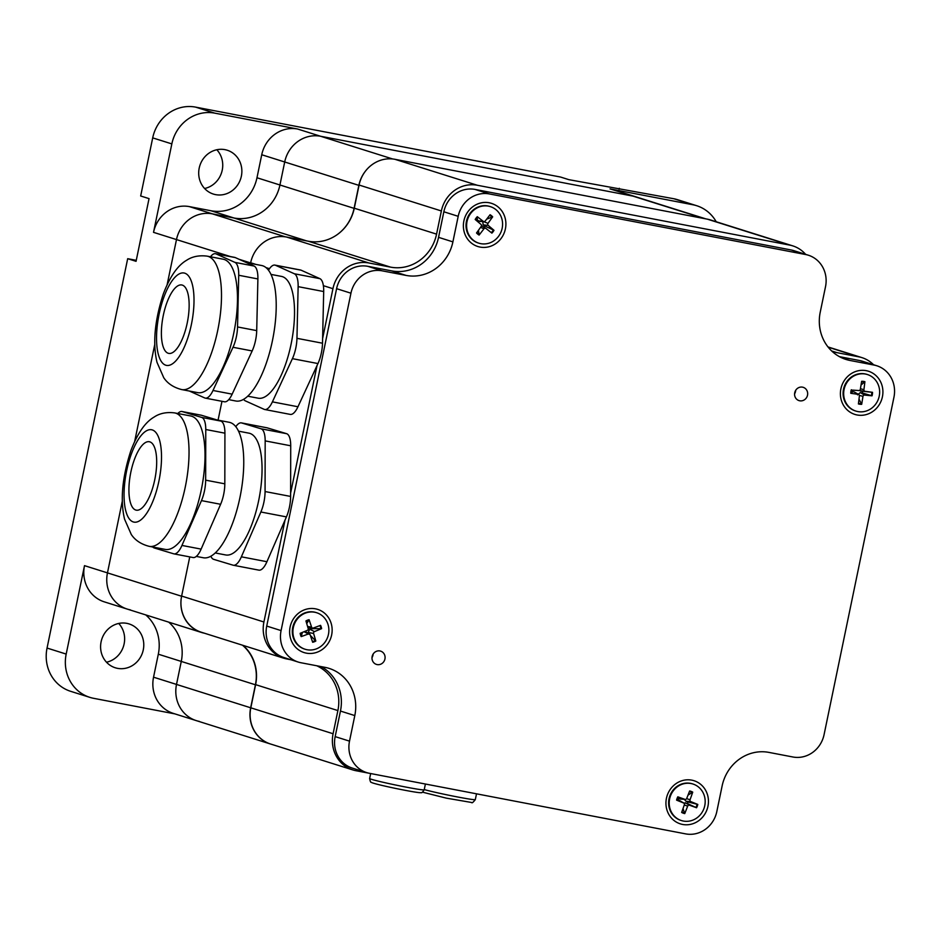 <?xml version="1.0" encoding="UTF-8"?>
<svg xmlns="http://www.w3.org/2000/svg" width="941" height="941" viewBox="0 0 941 941"><rect width="100%" height="100%" fill="white"/><g stroke="black" fill="none" stroke-linecap="round" stroke-linejoin="round"><path stroke-width="1.41" d="M705.832 218.877L613.144 189.67A32.041 29.9 -72.5 0 0 610.015 188.882L632.975 196.116A32.041 29.9 -72.5 0 1 636.104 196.904A32.041 29.9 107.5 0 0 632.975 196.116L320.587 136.257A32.041 29.9 107.5 0 0 284.7 161.981A32.041 29.9 -72.5 0 1 320.587 136.257L297.627 129.023L214.736 113.143L195.599 107.121A38.31 35.746 107.5 0 0 152.701 137.88L140.668 195.987L149.043 198.622L136.057 261.327L127.682 258.693L136.257 260.328M261.739 154.747L284.7 161.981L279.936 184.989A41.098 38.346 -72.5 0 1 233.921 217.983L212.36 213.854A32.041 29.9 107.5 0 0 176.485 239.579A32.041 29.9 -72.5 0 1 212.36 213.854L189.4 206.62L210.96 210.749A41.098 38.346 107.5 0 0 256.975 177.755L261.739 154.747A32.041 29.9 -72.5 0 1 297.627 129.023M189.4 206.62A32.041 29.9 -72.5 0 0 153.524 232.345L176.485 239.579L167.133 284.7L176.485 239.579L230.451 256.575M154.806 344.23L134.669 441.47L154.806 344.23M290.992 659.77L286.817 658.971A32.041 29.9 -72.5 0 1 283.676 658.182L201.398 632.258A32.041 29.9 107.5 0 1 181.637 596.065L189.753 556.896L181.601 596.241L107.462 572.881L122.342 501L107.462 572.881A32.041 29.9 107.5 0 0 127.211 609.074A32.041 29.9 -72.5 0 1 107.462 572.881L84.502 565.647A32.041 29.9 -72.5 0 0 104.251 601.84L127.211 609.074A32.041 29.9 -72.5 0 0 130.352 609.862M158.311 654.195L255.423 684.789L250.659 707.785L176.508 684.425L181.272 661.429A41.098 38.346 -72.5 0 0 168.686 622.13A41.098 38.346 -72.5 0 1 181.272 661.429L176.508 684.425A32.041 29.9 107.5 0 0 196.269 720.618A32.041 29.9 -72.5 0 1 176.508 684.425L153.548 677.191L158.311 654.195A41.098 38.346 107.5 0 0 145.726 614.896M199.41 721.418A32.041 29.9 -72.5 0 1 196.269 720.618L173.309 713.384A32.041 29.9 -72.5 0 1 153.548 677.191M610.015 188.882L692.894 204.762A38.31 35.746 -72.5 0 1 696.646 205.703A38.31 35.746 -72.5 0 1 716.219 221.758M696.646 205.703L677.508 199.68A38.31 35.746 107.5 0 0 673.768 198.727L568.905 179.672L560.53 177.037L195.599 107.121M174.85 713.878L93.559 698.304A38.31 35.746 -72.5 0 1 89.807 697.352A38.31 35.746 -72.5 0 1 66.188 654.077L84.502 565.647M126.847 623.354A22.984 21.443 107.5 0 0 101.099 641.809A22.984 21.443 107.5 0 0 115.273 667.781A22.984 21.443 107.5 0 0 142.644 652.301A22.984 21.443 107.5 0 0 129.093 623.93A22.984 21.443 107.5 0 0 126.847 623.354M153.524 232.345L171.838 143.902A38.31 35.746 -72.5 0 1 214.736 113.143M241.367 176.179A22.984 21.443 107.5 0 0 227.193 150.219A22.984 21.443 107.5 0 0 199.198 168.11A22.984 21.443 107.5 0 0 213.372 194.069A22.984 21.443 107.5 0 0 241.367 176.179M619.096 189.294L619.307 188.294M127.682 258.693L47.05 648.055A38.31 35.746 107.5 0 0 70.669 691.329L89.807 697.352M106.509 662.217A22.984 21.443 107.5 0 0 123.506 646.267A22.984 21.443 107.5 0 0 118.719 623.46M204.609 188.506A22.984 21.443 107.5 0 0 221.606 172.556A22.984 21.443 107.5 0 0 216.818 149.748M792.757 245.872L710.479 219.947A32.041 29.9 107.5 0 0 707.35 219.159L394.961 159.311A32.041 29.9 107.5 0 0 359.086 185.036L441.364 210.96A32.041 29.9 -72.5 0 1 477.24 185.236L789.628 245.083A32.041 29.9 -72.5 0 1 792.757 245.872A32.041 29.9 -72.5 0 1 805.637 254.364M322.61 338.572L332.938 288.687A32.041 29.9 -72.5 0 1 368.825 262.962L286.546 237.038A32.041 29.9 107.5 0 0 250.659 262.762L250.624 262.939A32.041 29.9 -72.5 0 1 250.659 262.762L255.917 264.421M368.825 262.962L390.539 267.126A41.098 38.346 107.5 0 0 436.565 234.133L441.364 210.96M286.546 237.038L308.26 241.202L390.539 267.126M436.565 234.133L354.286 208.208A41.098 38.346 -72.5 0 1 308.26 241.202M354.286 208.208L359.086 185.036M832.056 351.322A41.098 38.346 107.5 0 0 833.056 351.663A41.098 38.346 107.5 0 0 837.078 352.675L858.804 356.839A32.041 29.9 -72.5 0 1 861.932 357.627A32.041 29.9 -72.5 0 1 873.542 364.743M369.295 773.279L355.992 770.726A32.041 29.9 -72.5 0 1 352.851 769.938A32.041 29.9 -72.5 0 1 333.09 733.745L337.89 710.573A41.098 38.346 107.5 0 0 316.764 665.769M333.09 733.745L250.812 707.82A32.041 29.9 107.5 0 0 270.573 744.013L352.851 769.938M250.812 707.82L255.611 684.648L337.89 710.573M243.06 645.385A41.098 38.346 -72.5 0 1 255.611 684.648M283.676 658.182A32.041 29.9 -72.5 0 1 263.915 621.989L285.017 520.114M290.628 493.037L317.011 365.602M221.97 401.313L218.065 420.156L221.97 401.313M321.187 666.616A41.792 38.993 -72.5 0 1 340.454 711.055L335.161 736.615A27.865 25.995 107.5 0 0 352.334 768.091L366.684 772.608A27.865 25.995 107.5 0 0 369.413 773.302L685.636 833.879A27.865 25.995 107.5 0 0 716.83 811.507L722.123 785.947A41.792 38.993 -72.5 0 1 768.926 752.4L792.875 756.987A27.865 25.995 107.5 0 0 824.081 734.615L893.95 397.231A27.865 25.995 107.5 0 0 876.765 365.755A27.865 25.995 107.5 0 0 874.048 365.073L850.088 360.485A41.792 38.993 -72.5 0 1 845.994 359.45A41.792 38.993 -72.5 0 1 820.223 312.247L825.516 286.687A27.865 25.995 107.5 0 0 808.343 255.211A27.865 25.995 107.5 0 0 805.614 254.529L489.391 193.94A27.865 25.995 107.5 0 0 458.196 216.312L452.903 241.872A41.792 38.993 -72.5 0 1 406.1 275.419L382.14 270.832A27.865 25.995 107.5 0 0 350.946 293.204L281.077 630.588A27.865 25.995 107.5 0 0 298.262 662.064A27.865 25.995 107.5 0 0 300.979 662.746L324.939 667.334A41.792 38.993 -72.5 0 1 329.032 668.369A41.792 38.993 -72.5 0 1 354.804 715.583L349.511 741.143A27.865 25.995 107.5 0 0 366.684 772.608M808.343 255.211L793.992 250.694A27.865 25.995 107.5 0 0 791.263 250L475.04 189.423A27.865 25.995 107.5 0 0 443.846 211.784L438.553 237.344A41.792 38.993 -72.5 0 1 391.75 270.902L367.79 266.315A27.865 25.995 107.5 0 0 336.596 288.675L266.726 626.071A27.865 25.995 107.5 0 0 283.911 657.536L298.262 662.064M876.765 365.755L862.415 361.238A27.865 25.995 107.5 0 0 859.698 360.544L839.49 356.674M377.118 664.581A6.963 6.505 107.5 0 0 380.623 651.125A6.963 6.505 107.5 0 0 372.33 655.806A6.963 6.505 107.5 0 0 377.118 664.581M799.697 400.784A6.963 6.505 107.5 0 0 803.202 387.327A6.963 6.505 107.5 0 0 794.91 392.021A6.963 6.505 107.5 0 0 799.697 400.784M857.063 414.969A22.643 21.125 -72.5 0 1 845.971 378.294A22.643 21.125 -72.5 0 1 881.929 385.187A22.643 21.125 -72.5 0 1 857.063 414.969M682.601 824.445A22.643 21.125 -72.5 0 1 671.509 787.77A22.643 21.125 -72.5 0 1 707.467 794.663A22.643 21.125 -72.5 0 1 682.601 824.445M306.296 653.136A22.643 21.125 -72.5 0 1 295.192 616.461A22.643 21.125 -72.5 0 1 331.161 623.354A22.643 21.125 -72.5 0 1 306.296 653.136M480.051 247.071A22.643 21.125 -72.5 0 1 468.947 210.396A22.643 21.125 -72.5 0 1 504.917 217.289A22.643 21.125 -72.5 0 1 480.051 247.071M372.001 657.63A6.963 6.505 107.5 0 0 373.106 654.124M794.58 393.832A6.963 6.505 107.5 0 0 795.686 390.339M210.478 256.775A20.902 7.481 100.8 0 1 215.513 253.717A20.902 7.481 100.8 0 1 216.124 253.917L234.944 262.386A20.902 7.481 100.8 0 1 238.72 275.266L237.544 326.95A20.902 7.481 100.8 0 1 233.003 347.276L212.995 390.48A20.902 7.481 100.8 0 1 205.279 398.114A20.902 7.481 100.8 0 1 204.667 397.925L189.388 391.044M205.279 398.114L224.44 401.783A20.902 7.481 -79.2 0 0 232.156 394.15L212.995 390.48M233.003 347.276L252.164 350.946L232.156 394.15M216.124 253.917L235.297 257.587A20.902 7.481 -79.2 0 0 234.685 257.387L215.513 253.717M235.297 257.587L254.117 266.056L234.944 262.386M238.72 275.266L257.893 278.948A20.902 7.481 -79.2 0 0 254.117 266.056M257.893 278.948L256.705 330.62L237.544 326.95M252.164 350.946A20.902 7.481 -79.2 0 0 256.705 330.62M268.514 270.22A20.902 7.481 100.8 0 1 274.925 265.103A20.902 7.481 100.8 0 1 275.537 265.291L294.357 273.76A20.902 7.481 100.8 0 1 298.132 286.652L296.956 338.325A20.902 7.481 100.8 0 1 292.404 358.662L272.408 401.866A20.902 7.481 100.8 0 1 264.692 409.5A20.902 7.481 100.8 0 1 264.08 409.3L245.26 400.831A20.902 7.481 100.8 0 1 243.578 399.29M292.404 358.662L317.964 363.555A20.902 7.481 -79.2 0 0 322.504 343.218L296.956 338.325M317.964 363.555L297.956 406.759L272.408 401.866M264.692 409.5L290.24 414.393A20.902 7.481 -79.2 0 0 297.956 406.759M275.537 265.291L301.096 270.185A20.902 7.481 -79.2 0 0 300.485 269.996L274.925 265.103M301.096 270.185L319.916 278.665L294.357 273.76M298.132 286.652L323.692 291.545A20.902 7.481 -79.2 0 0 319.916 278.665M323.692 291.545L322.504 343.218M207.208 256.152L223.182 259.21A67.917 24.301 100.8 0 1 237.438 301.732A67.917 24.301 100.8 0 1 197.622 392.62L181.648 389.562A67.917 24.301 -79.2 0 0 221.464 298.673A67.917 24.301 -79.2 0 0 207.208 256.152C194.846 254.529 188.224 259.269 186.459 260.363C177.578 265.55 169.862 276.736 163.322 293.933C154.677 320.622 152.571 343.43 157.006 362.344L163.781 377.788C165.016 379.47 169.415 386.457 181.648 389.562M189.129 306.778A34.829 12.468 100.8 0 1 168.71 353.393A34.829 12.468 100.8 0 1 163.016 316.835A34.829 12.468 100.8 0 1 181.813 284.982A34.829 12.468 100.8 0 1 189.129 306.778M246.46 262.61L261.704 265.527A68.964 24.678 100.8 0 1 276.184 308.695A68.964 24.678 100.8 0 1 235.756 400.995L228.734 399.643M271.008 274.407L281.477 276.407A62 22.184 100.8 0 1 294.498 315.223A62 22.184 100.8 0 1 258.14 398.184L247.683 396.185M177.814 413.511A20.902 7.481 100.8 0 1 181.978 411.511A20.902 7.481 100.8 0 1 182.236 411.57L201.633 417.404A20.902 7.481 100.8 0 1 205.761 429.508L205.656 480.157A20.902 7.481 100.8 0 1 201.456 500.612L181.954 545.439A20.902 7.481 100.8 0 1 173.897 553.861A20.902 7.481 100.8 0 1 173.626 553.79L154.242 547.968A20.902 7.481 100.8 0 1 152.783 547.015M182.236 411.57L201.409 415.252A20.902 7.481 -79.2 0 0 201.139 415.181A20.902 7.481 -79.2 0 0 200.868 415.146M201.409 415.252L220.794 421.074L201.633 417.404M205.761 429.508L224.923 433.178A20.902 7.481 -79.2 0 0 220.794 421.074M224.923 433.178L224.817 483.827L205.656 480.157M201.456 500.612L220.617 504.282A20.902 7.481 -79.2 0 0 224.817 483.827M220.617 504.282L201.127 549.109L181.954 545.439M192.787 557.46A20.902 7.481 -79.2 0 0 193.058 557.531A20.902 7.481 -79.2 0 0 201.127 549.109M235.815 426.685A20.902 7.481 100.8 0 1 241.39 422.885A20.902 7.481 100.8 0 1 241.649 422.956L261.045 428.79A20.902 7.481 100.8 0 1 265.174 440.882L265.068 491.543A20.902 7.481 100.8 0 1 260.869 511.998L241.367 556.813A20.902 7.481 100.8 0 1 233.309 565.235A20.902 7.481 100.8 0 1 233.039 565.176L213.654 559.342A20.902 7.481 100.8 0 1 210.866 556.202M258.587 570.07A20.902 7.481 -79.2 0 0 258.857 570.14A20.902 7.481 -79.2 0 0 266.926 561.718L241.367 556.813M241.649 422.956L267.209 427.849A20.902 7.481 -79.2 0 0 266.938 427.79A20.902 7.481 -79.2 0 0 266.668 427.743M267.209 427.849L286.593 433.683L261.045 428.79M265.174 440.882L290.722 445.787A20.902 7.481 -79.2 0 0 286.593 433.683M290.722 445.787L290.616 496.436L265.068 491.543M260.869 511.998L286.417 516.891A20.902 7.481 -79.2 0 0 290.616 496.436M286.417 516.891L266.926 561.718M174.744 412.923L190.717 415.981A67.917 24.301 100.8 0 1 205.009 454.409A67.917 24.301 100.8 0 1 191.364 522.02A67.917 24.301 100.8 0 1 165.157 549.391L149.184 546.333A67.917 24.301 -79.2 0 0 175.391 518.962A67.917 24.301 -79.2 0 0 189.035 451.351A67.917 24.301 -79.2 0 0 174.744 412.923C162.381 411.288 155.759 416.028 153.995 417.134C145.114 422.309 137.398 433.507 130.858 450.704C122.212 477.393 120.107 500.2 124.541 519.114L131.317 534.547C132.552 536.241 136.951 543.228 149.184 546.333M149.69 496.119A34.829 12.468 100.8 0 1 136.245 510.163A34.829 12.468 100.8 0 1 130.552 473.605A34.829 12.468 100.8 0 1 149.348 441.741A34.829 12.468 100.8 0 1 156.688 461.455A34.829 12.468 100.8 0 1 149.69 496.119M217.159 419.98L229.239 422.297A68.964 24.678 100.8 0 1 243.754 461.313A68.964 24.678 100.8 0 1 229.898 529.971A68.964 24.678 100.8 0 1 203.291 557.754L196.281 556.413M238.544 431.166L249.012 433.178A62 22.184 100.8 0 1 262.057 468.253A62 22.184 100.8 0 1 249.6 529.971A62 22.184 100.8 0 1 225.675 554.955L215.218 552.955M358.85 185.342L354.087 208.349L279.936 184.989L284.7 161.981L358.85 185.342A32.041 29.9 -72.5 0 1 364.967 171.768M337.254 234.603A41.098 38.346 107.5 0 0 354.087 208.349M204.373 633.199A32.041 29.9 -72.5 0 1 201.362 632.423A32.041 29.9 -72.5 0 1 181.601 596.241M255.423 684.789A41.098 38.346 107.5 0 0 242.496 645.208M271.396 744.272A32.041 29.9 -72.5 0 1 270.42 743.978A32.041 29.9 -72.5 0 1 250.659 707.785M704.244 218.571L632.975 196.116L320.587 136.257L392.656 158.97M256.975 177.755L279.936 184.989A41.098 38.346 -72.5 0 1 233.921 217.983L212.36 213.854L285.299 236.838M486.65 219.171L492.661 216.842A11.586 10.81 107.5 0 0 490.073 214.736L485.191 221.053A1.494 1.4 107.5 0 1 483.262 221.347L477.287 216.689L477.263 219.865A5.246 4.893 -72.5 0 0 476.581 220.676M478.487 230.227L479.11 235.074L483.992 228.757L480.533 227.369M483.945 227.228A5.246 4.893 -72.5 0 0 484.803 226.016L493.99 230.31L488.203 225.393L483.145 224.887L482.792 221.323M481.463 225.758L482.18 226.169M493.99 230.31A11.586 10.81 107.5 0 1 491.896 233.121L485.932 228.451A1.494 1.4 107.5 0 0 483.992 228.757M479.11 235.074A11.586 10.81 107.5 0 1 476.534 232.968L481.18 226.463A1.494 1.4 107.5 0 0 480.98 224.417L475.193 219.5A11.586 10.81 107.5 0 1 477.287 216.689M483.992 221.629L479.275 221.347L477.263 219.865M492.661 216.842L488.003 223.346A1.494 1.4 107.5 0 0 488.203 225.393M484.803 226.016L483.145 224.887M478.546 243.084A19.161 17.867 -72.5 0 1 478.251 242.99A19.161 17.867 -72.5 0 1 466.959 219.347A19.161 17.867 -72.5 0 1 489.755 206.444A19.161 17.867 -72.5 0 1 490.049 206.538M495.931 209.643A19.161 17.867 -72.5 0 1 500.353 233.427A19.161 17.867 -72.5 0 1 478.84 243.178A19.161 17.867 -72.5 0 1 467.548 219.535A19.161 17.867 -72.5 0 1 490.355 206.632A19.161 17.867 -72.5 0 1 495.931 209.643M854.381 390.268L852.911 390.127A5.246 4.893 -72.5 0 0 852.664 391.809L850.77 393.303L858.239 394.35L854.028 391.856L858.733 394.526A1.494 1.4 107.5 0 0 858.239 394.35M861.015 385.069L864.908 381.693A11.586 10.81 107.5 0 0 861.627 381.305L860.345 389.256A1.494 1.4 107.5 0 1 858.78 390.539L852.911 390.127M859.004 399.078L861.685 404.324L862.968 396.373L859.345 395.361M857.545 394.855L860.286 392.597L862.274 392.95A5.246 4.893 -72.5 0 0 862.509 391.256L872.53 392.326L859.192 390.515M862.968 396.373A1.494 1.4 107.5 0 1 864.532 395.091L872.036 395.82L862.274 392.95M861.685 404.324A11.586 10.81 107.5 0 1 858.404 403.936L859.392 395.949A1.494 1.4 107.5 0 0 858.733 394.526M864.908 381.693L863.92 389.68A1.494 1.4 107.5 0 0 865.073 391.28M862.509 391.256L860.509 391.009M852.664 391.809L854.028 391.856M855.604 410.994A19.161 17.867 -72.5 0 1 855.31 410.899A19.161 17.867 -72.5 0 1 843.583 388.88A19.161 17.867 -72.5 0 1 863.767 373.706A19.161 17.867 -72.5 0 1 866.826 374.353A19.161 17.867 -72.5 0 1 867.12 374.459M864.356 373.883A19.161 17.867 -72.5 0 1 867.414 374.542A19.161 17.867 -72.5 0 1 878.706 398.184A19.161 17.867 -72.5 0 1 855.898 411.088A19.161 17.867 -72.5 0 1 844.171 389.068A19.161 17.867 -72.5 0 1 864.356 373.883M678.92 798.486L677.826 796.827L684.907 799.356A1.494 1.4 107.5 0 0 685.271 799.427L678.92 798.486A5.246 4.893 -72.5 0 0 678.32 800.097L676.591 800.144L683.566 802.967L679.578 800.544L683.754 803.061A1.494 1.4 107.5 0 0 683.566 802.967M683.025 808.531L684.742 813.6L687.695 806.108L684.283 804.978M683.319 802.802L687.342 803.532A5.246 4.893 -72.5 0 0 687.942 801.932L697.799 804.437L690.823 801.614L686.024 801.273L684.307 799.368M687.695 806.108A1.494 1.4 107.5 0 1 689.482 805.225L696.563 807.754L687.342 803.532M690.823 801.614A1.494 1.4 107.5 0 1 690.059 799.756L692.729 792.146L688.012 795.145M684.742 813.6A11.586 10.81 107.5 0 1 681.66 812.436L684.33 804.826A1.494 1.4 107.5 0 0 683.754 803.061M685.271 799.427A1.494 1.4 107.5 0 0 686.695 798.474L689.647 790.981A11.586 10.81 107.5 0 1 692.729 792.146M687.942 801.932L686.024 801.273M678.32 800.097L679.578 800.544M681.143 820.47A19.161 17.867 -72.5 0 1 680.849 820.376A19.161 17.867 -72.5 0 1 669.557 796.733A19.161 17.867 -72.5 0 1 692.364 783.829A19.161 17.867 -72.5 0 1 692.658 783.924M693.882 784.347A19.161 17.867 -72.5 0 1 704.08 808.166A19.161 17.867 -72.5 0 1 681.437 820.564A19.161 17.867 -72.5 0 1 670.145 796.921A19.161 17.867 -72.5 0 1 692.952 784.018A19.161 17.867 -72.5 0 1 693.882 784.347M310.377 635.457L315.823 641.033L313.6 633.469A1.494 1.4 107.5 0 1 314.47 631.599L321.61 628.647L311.683 628.706A5.246 4.893 -72.5 0 0 311.53 628.012M321.61 628.647A11.586 10.81 107.5 0 0 320.575 625.353L313.341 628.012A1.494 1.4 107.5 0 1 311.6 627.153L309.095 619.707L306.742 623.636M302.437 632.376L301.191 636.61L308.425 633.963L304.061 631.705M301.191 636.61A11.586 10.81 107.5 0 1 300.144 633.328L307.295 630.376A1.494 1.4 107.5 0 0 308.166 628.494L305.943 620.942A11.586 10.81 107.5 0 1 309.095 619.707M312.8 628.094L307.966 627.788M309.095 634.222L308.201 632.458L309.73 629.188L311.683 628.706M315.823 641.033A11.586 10.81 107.5 0 1 312.671 642.268L310.154 634.81A1.494 1.4 107.5 0 0 308.425 633.963M304.943 631.34L309.577 634.069M304.837 649.161A19.161 17.867 -72.5 0 1 304.531 649.067A19.161 17.867 -72.5 0 1 293.251 625.424A19.161 17.867 -72.5 0 1 316.047 612.532A19.161 17.867 -72.5 0 1 316.341 612.626M316.505 648.82A19.161 17.867 -72.5 0 1 305.131 649.255A19.161 17.867 -72.5 0 1 293.839 625.612A19.161 17.867 -72.5 0 1 316.635 612.72A19.161 17.867 -72.5 0 1 328.88 630.305A19.161 17.867 -72.5 0 1 316.505 648.82M673.768 198.727L692.894 204.762M306.637 240.896L210.96 210.749M66.188 654.077L47.05 648.055M152.701 137.88L171.838 143.902M707.35 219.159L789.628 245.083M394.961 159.311L477.24 185.236M266.021 267.609L269.491 268.703M323.375 285.676L332.938 288.687M837.078 352.675L831.679 350.969M828.209 347.194L858.804 356.839M181.637 596.065L263.915 621.989M335.161 736.615L349.511 741.143M340.454 711.055L354.804 715.583M266.726 626.071L281.077 630.588M336.596 288.675L350.946 293.204M367.79 266.315L382.14 270.832M391.75 270.902L406.1 275.419M438.553 237.344L452.903 241.872M443.846 211.784L458.196 216.312M475.04 189.423L489.391 193.94M791.263 250L805.614 254.529M842.054 357.956L850.088 360.485M859.698 360.544L874.048 365.073M369.637 778.525C370.142 781.324 370.695 782.583 371.283 782.3C371.166 782.336 371.695 783.371 395.173 788.335C421.415 793.698 421.215 792.64 421.215 792.628C421.65 793.122 422.638 792.181 424.203 789.828A27.865 1.082 -168.3 0 1 396.702 785.241A27.865 1.082 -168.3 0 1 369.637 778.525L370.672 773.537M422.521 792.169L446.281 798.133L471.606 802.485C471.911 803.343 473.147 802.391 475.311 799.615A27.865 1.082 -168.3 0 1 455.126 796.498A27.865 1.082 -168.3 0 1 424.544 789.675A27.865 1.082 -168.3 0 1 424.25 789.593M193.987 302.437A47.015 16.832 100.8 0 1 165.051 364.932A47.015 16.832 100.8 0 1 166.757 290.181A47.015 16.832 100.8 0 1 193.987 302.437M152.089 503.188A47.015 16.832 100.8 0 1 124.047 494.754A47.015 16.832 100.8 0 1 152.254 429.919A47.015 16.832 100.8 0 1 152.089 503.188M239.143 259.316L250.624 262.939M475.546 219.806A10.951 10.21 -72.5 0 1 477.605 217.042M479.334 234.509A10.951 10.21 -72.5 0 1 476.864 232.509M493.378 229.898A10.951 10.21 -72.5 0 1 491.32 232.674M489.673 215.266A10.951 10.21 -72.5 0 1 492.131 217.289M483.262 221.347L478.228 220.876M488.003 223.346L483.509 221.594M851.24 393.314A10.951 10.21 -72.5 0 1 851.734 389.856M851.276 389.809A11.586 10.81 107.5 0 0 850.77 393.303M861.615 403.642A10.951 10.21 -72.5 0 1 858.486 403.289M871.801 392.232A10.951 10.21 -72.5 0 1 871.307 395.679M872.036 395.82A11.586 10.81 107.5 0 0 872.53 392.326M861.533 381.893A10.951 10.21 -72.5 0 1 864.661 382.281M864.532 395.091L860.286 392.597M858.78 390.539L854.252 390.268M863.92 389.68L860.427 388.715M677.026 800.297A10.951 10.21 -72.5 0 1 678.238 797.015M677.826 796.827A11.586 10.81 107.5 0 0 676.591 800.144M684.813 812.953A10.951 10.21 -72.5 0 1 681.86 811.848M697.093 804.202A10.951 10.21 -72.5 0 1 695.87 807.472M696.563 807.754A11.586 10.81 107.5 0 0 697.799 804.437M689.412 791.557A10.951 10.21 -72.5 0 1 692.353 792.698M689.482 805.225L685.46 802.779M684.907 799.356L680.143 799.027M690.059 799.756L686.624 798.638M319.905 625.6A10.951 10.21 -72.5 0 1 320.905 628.811M306.096 621.436A10.951 10.21 -72.5 0 1 309.13 620.272M301.614 636.328A10.951 10.21 -72.5 0 1 300.602 633.14M315.482 640.398A10.951 10.21 -72.5 0 1 312.447 641.597M311.6 627.153L307.554 626.424M313.6 633.469L308.201 632.458M314.47 631.599L309.73 629.188M827.998 346.935L861.932 357.627M424.203 789.828L425.403 784.029M475.311 799.615L476.511 793.816M193.058 557.531L173.897 553.861M258.857 570.14L233.309 565.235M201.139 415.181L181.978 411.511M266.938 427.79L241.39 422.885M201.362 632.423L127.211 609.074M270.42 743.978L196.269 720.618M485.803 228.369L481.921 225.993M490.355 206.632L489.755 206.444M478.84 243.178L478.251 242.99M858.827 390.539L854.322 390.268M867.414 374.542L866.826 374.353M855.898 411.088L855.31 410.899M692.952 784.018L692.364 783.829M681.437 820.564L680.849 820.376M316.635 612.72L316.047 612.532M305.131 649.255L304.531 649.067"/></g></svg>
